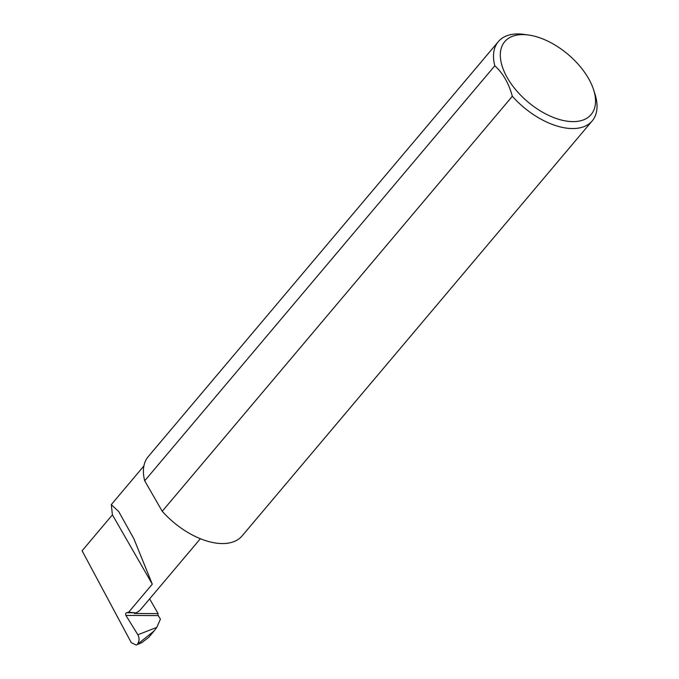 <?xml version="1.0" encoding="UTF-8"?>
<svg xmlns="http://www.w3.org/2000/svg" width="679" height="679" viewBox="0 0 679 679"><rect width="100%" height="100%" fill="white"/><g stroke="black" fill="none" stroke-linecap="round" stroke-linejoin="round"><path stroke-width="1.02" d="M136.199 645.05L141.784 642.648L136.199 645.05L131.276 642.665L82.1 550.771L112.417 514.826L111.28 504.641L118.681 511.508L133.856 538.71L152.291 584.169L128.628 612.229L126.6 612.721A1.638 1.146 -89.7 0 0 125.708 613.799A1.638 1.146 -89.7 0 0 125.929 615.429L137.862 634.763L156.781 627.379L160.431 619.172L158.224 615.59L125.929 615.429M522.898 34.595A56.518 31.115 40.2 0 0 507.391 77.907A56.518 31.115 40.2 0 0 572.94 121.626A56.518 31.115 40.2 0 0 593.624 89.832A56.518 31.115 40.2 0 0 528.669 35.036A56.518 31.115 40.2 0 0 522.898 34.595M593.624 89.832L594.957 93.982A61.433 33.814 -139.8 0 1 592.232 120.862A61.433 33.814 -139.8 0 1 572.473 128.552A61.433 33.814 -139.8 0 1 512.331 96.274C508.8 83.313 502.961 73.154 494.804 65.795A61.433 33.814 -139.8 0 1 498.318 41.64A61.433 33.814 -139.8 0 1 518.077 33.95A61.433 33.814 -139.8 0 1 524.349 34.425L528.669 35.036M494.804 65.795L144.703 480.808A61.433 33.814 -139.8 0 1 148.217 456.653L498.318 41.64M592.232 120.862L242.131 535.875A61.433 33.814 -139.8 0 1 222.373 543.565A61.433 33.814 -139.8 0 1 162.23 511.295L512.331 96.274M141.784 642.648L148.726 637.352L154.15 630.918L138.066 643.819M156.781 627.379L154.15 630.918M137.591 644.015C139.424 641.137 139.509 638.056 137.862 634.763M149.635 598.861L158.122 613.612L134.408 613.493A45.035 24.792 40.2 0 0 141.028 609.063L200.381 538.71M134.408 613.493L134.798 612.764L128.628 612.229M158.122 613.612A1.638 1.146 -89.7 0 0 158.224 615.59M112.417 514.826L152.291 584.169M144.703 480.808L162.23 511.295M134.798 612.764L126.6 612.721M111.28 504.641L143.88 465.989"/></g></svg>
